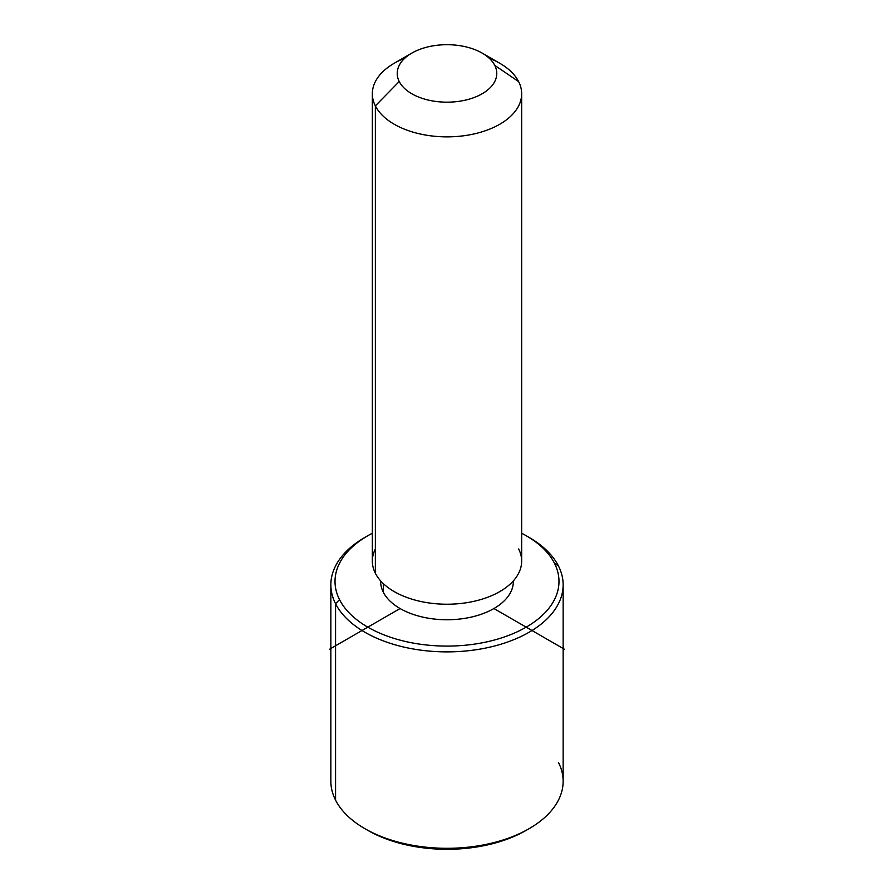 <?xml version="1.0" encoding="UTF-8"?>
<svg xmlns="http://www.w3.org/2000/svg" width="894" height="894" viewBox="0 0 894 894"><rect width="100%" height="100%" fill="white"/><g stroke="black" fill="none" stroke-linecap="round" stroke-linejoin="round"><path stroke-width="1.34" d="M383.325 592.23L383.325 583.626L383.325 592.23A66.368 38.319 180 0 1 380.632 581.446L380.632 580.865A66.368 38.319 0 0 0 383.325 592.23A66.368 38.319 0 0 0 456.923 619.33A66.368 38.319 0 0 0 513.357 580.876L513.368 581.446A66.368 38.319 180 0 1 456.443 619.363A66.368 38.319 180 0 1 383.325 592.23M521.66 93.758L521.66 561.119A74.66 43.102 180 0 1 457.616 603.785A74.66 43.102 180 0 1 375.357 573.255L375.357 105.894A74.66 43.102 0 0 0 457.616 136.424A74.66 43.102 0 0 0 521.66 93.758A74.66 43.102 0 0 0 518.643 81.622A74.66 43.102 0 0 0 489.197 58.199M404.803 58.199A74.66 43.102 0 0 0 372.34 93.758A74.66 43.102 0 0 0 375.357 105.894L375.357 573.255A74.66 43.102 180 0 1 372.34 561.119L372.34 93.758M375.357 105.894L399.238 81.522A49.773 28.742 0 0 0 461.013 101.011A49.773 28.742 0 0 0 494.762 65.351L518.643 81.622A74.66 43.102 180 0 1 468.02 135.117A74.66 43.102 180 0 1 375.357 105.894A74.66 43.102 180 0 1 394.209 63.273L411.799 53.115A49.773 28.742 0 0 0 399.238 81.522L375.357 105.894M482.201 53.115L499.791 63.273A74.66 43.102 180 0 1 518.643 81.622L494.762 65.351A49.773 28.742 0 0 0 482.201 53.115A49.773 28.742 0 0 0 411.799 53.115M375.357 548.983A74.66 43.102 0 0 0 375.357 573.255A74.66 43.102 0 0 0 468.02 602.478A74.66 43.102 0 0 0 518.643 548.983M399.238 81.522A49.773 28.742 180 0 1 432.987 45.862A49.773 28.742 180 0 1 494.762 65.351A49.773 28.742 180 0 1 461.013 101.011A49.773 28.742 180 0 1 399.238 81.522M526.186 535.718L529.125 537.417A116.142 67.05 180 0 1 558.437 565.947L554.459 563.242A111.996 64.659 0 0 0 526.186 535.718A111.996 64.659 0 0 0 521.66 533.249A111.996 64.659 180 0 1 554.459 563.242A111.996 64.659 180 0 1 478.525 643.479A111.996 64.659 180 0 1 339.541 599.639A111.996 64.659 180 0 1 372.34 533.249A111.996 64.659 0 0 0 367.814 535.718A111.996 64.659 0 0 0 339.541 599.639A111.996 64.659 -0 0 0 478.525 643.479A111.996 64.659 -0 0 0 554.459 563.242L558.437 565.947A116.142 67.05 180 0 1 479.698 649.167A116.142 67.05 180 0 1 335.563 603.707L339.541 599.639L335.563 603.707A116.142 67.05 180 0 1 364.875 537.417L367.814 535.718M366.372 829.52A111.996 64.659 0 0 0 527.628 829.52M563.142 584.832L563.142 781.255A116.142 67.05 180 0 1 463.517 847.624A116.142 67.05 180 0 1 335.563 800.13L335.563 603.707A116.142 67.05 0 0 0 463.517 651.201A116.142 67.05 0 0 0 563.142 584.832A116.142 67.05 0 0 0 558.437 565.947A116.142 67.05 0 0 0 527.628 536.568M335.563 800.13A116.142 67.05 180 0 1 330.858 781.255L330.858 584.832A116.142 67.05 0 0 0 335.563 603.707L335.563 800.13A116.142 67.05 0 0 0 364.875 828.671A116.142 67.05 0 0 0 529.125 828.671A116.142 67.05 0 0 0 558.437 762.381M366.372 536.568A116.142 67.05 0 0 0 330.858 584.832M529.125 828.671L526.186 830.358A111.996 64.659 180 0 1 367.814 830.358L364.875 828.671M400.076 608.535L329.685 649.178M493.924 608.535L564.315 649.178"/></g></svg>
